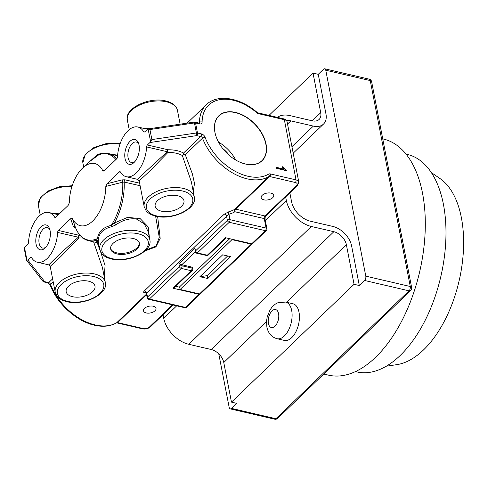 <?xml version="1.0" encoding="UTF-8"?>
<svg xmlns="http://www.w3.org/2000/svg" width="488" height="488" viewBox="0 0 488 488"><rect width="100%" height="100%" fill="white"/><g stroke="black" fill="none" stroke-linecap="round" stroke-linejoin="round"><path stroke-width="0.73" d="M235.478 112.411A31.189 20.215 46.1 0 0 216.745 138.336A31.189 20.215 46.1 0 0 239.437 161.955A31.189 20.215 46.1 0 0 245.513 164.041A31.189 20.215 46.1 0 0 266.07 144.18A31.189 20.215 46.1 0 0 235.478 112.411M239.394 161.937A31.031 20.112 46.1 0 0 245.397 163.992A31.031 20.112 46.1 0 0 261.513 161.046A31.031 20.112 46.1 0 0 262.209 134.322A31.031 20.112 46.1 0 0 235.417 112.63A31.031 20.112 46.1 0 0 218.532 116.315A31.031 20.112 46.1 0 0 216.764 138.379M133.126 238.455A14.671 7.887 169 0 0 117.596 240.377A14.671 7.887 169 0 0 110.666 248.996A14.671 7.887 169 0 0 117.01 253.943A14.671 7.887 169 0 0 132.547 252.021A14.671 7.887 169 0 0 139.47 243.402A14.671 7.887 169 0 0 133.126 238.455M110.599 248.465A14.671 7.887 169 0 0 116.809 252.882A14.671 7.887 169 0 0 131.912 251.161A14.671 7.887 169 0 0 139.336 242.878M144.515 308.367A6.381 3.428 169 0 0 143.49 310.801A6.381 3.428 169 0 0 148.236 313.168A6.381 3.428 169 0 0 154.983 310.807A6.381 3.428 169 0 0 156.014 308.367A6.381 3.428 169 0 0 151.262 306.006A6.381 3.428 169 0 0 144.515 308.367M262.215 195.273A6.381 3.428 169 0 0 261.19 197.707A6.381 3.428 169 0 0 265.936 200.074A6.381 3.428 169 0 0 272.682 197.707A6.381 3.428 169 0 0 273.713 195.273A6.381 3.428 169 0 0 268.961 192.912A6.381 3.428 169 0 0 262.215 195.273M139.062 145.137A12.761 6.881 -76.9 0 0 138.574 143.332A12.761 6.881 -76.9 0 0 129.375 141.971A12.761 6.881 -76.9 0 0 125.05 158.606A12.761 6.881 -76.9 0 0 134.133 162.412A12.761 6.881 -76.9 0 0 139.062 145.137M138.897 144.387A10.529 5.679 -76.9 0 0 136.274 142.045A10.529 5.679 -76.9 0 0 129.899 146.772A10.529 5.679 -76.9 0 0 128.112 157.85A10.529 5.679 -76.9 0 0 131.504 162.547A10.529 5.679 -76.9 0 0 134.889 161.607M50.087 230.635A12.761 6.881 -76.9 0 0 49.599 228.823A12.761 6.881 -76.9 0 0 40.4 227.463A12.761 6.881 -76.9 0 0 36.075 244.098A12.761 6.881 -76.9 0 0 45.158 247.904A12.761 6.881 -76.9 0 0 50.087 230.635M49.922 229.885A10.529 5.679 -76.9 0 0 47.299 227.542A10.529 5.679 -76.9 0 0 40.925 232.27A10.529 5.679 -76.9 0 0 39.132 243.347A10.529 5.679 -76.9 0 0 42.529 248.044A10.529 5.679 -76.9 0 0 45.915 247.099M88.639 281.204A14.671 7.887 169 0 0 73.108 283.125A14.671 7.887 169 0 0 66.179 291.745A14.671 7.887 169 0 0 72.523 296.686A14.671 7.887 169 0 0 88.06 294.77A14.671 7.887 169 0 0 94.983 286.145A14.671 7.887 169 0 0 88.639 281.204M177.614 195.712A14.671 7.887 169 0 0 162.083 197.628A14.671 7.887 169 0 0 155.153 206.253A14.671 7.887 169 0 0 161.498 211.194A14.671 7.887 169 0 0 177.034 209.273A14.671 7.887 169 0 0 183.958 200.653A14.671 7.887 169 0 0 177.614 195.712M98.314 242.286L96.429 240.218A1.915 1.842 174.4 0 1 98.21 241.719L99.711 249.484A25.516 13.719 -11 0 1 111.758 234.49A25.516 13.719 -11 0 1 138.775 231.153A25.516 13.719 -11 0 1 149.81 239.748L148.334 232.154L144.363 223.925L136.408 219.002C129.454 218.093 122.512 220.106 115.571 225.041L111.423 226.798C103.535 228.738 99.162 232.941 98.308 239.401A1.915 1.311 5 0 0 97.539 238.528C98.338 231.776 102.895 227.396 111.221 225.389L114.32 223.022L127.539 217.404L140.099 218.551L148.224 226.914L149.432 237.802M31.635 257.774L30.317 257.469A1.915 1.031 103.1 0 1 31.055 257.188A1.915 1.031 103.1 0 1 31.494 257.536A25.516 13.762 -76.9 0 0 37.295 262.221L48.757 264.886L58.847 254.87L78.3 237.229A1.915 1.08 -134 0 0 78.977 237.93L60.61 256.737L50.203 266.387L55.223 292.233A25.516 13.719 -11 0 1 67.271 277.239A25.516 13.719 -11 0 1 94.288 273.896A25.516 13.719 -11 0 1 105.323 282.491L102.376 267.339L93.794 242.408M139.178 180.889L144.198 206.735A25.516 13.719 -11 0 1 156.245 191.741A25.516 13.719 -11 0 1 183.262 188.405A25.516 13.719 -11 0 1 194.297 196.999L191.351 181.841L182.317 155.513A25.516 13.719 169 0 0 176.436 153.293A25.516 13.719 169 0 0 167.951 152.439L149.59 171.239L139.178 180.889L137.732 179.389L140.05 176.79L167.274 151.737A1.915 1.08 -134 0 0 167.951 152.439A1.915 0.518 -90.7 0 1 168.055 149.779A27.432 14.744 -11 0 1 183.5 153.086L183.579 154.202L182.317 155.513M286.249 169.983L286.383 170.66L276.312 168.311L276.11 167.274L283.986 169.104L282.027 166.658L283.192 166.933L286.249 169.983L285.944 170.556M149.932 129.546L151.884 139.574L196.408 132.98L196.749 135.603L149.926 142.539L150.603 141.544L148.096 128.923L194.212 122.091L194.456 122.946L149.932 129.546L148.151 128.917L144.826 131.772A1.915 1.031 103.1 0 1 144.082 132.053A1.915 1.031 103.1 0 1 143.649 131.699A25.516 13.762 -76.9 0 0 137.842 127.02A25.516 13.762 -76.9 0 0 117.51 156.819A1.915 1.031 103.1 0 1 116.723 158.771L104.499 170.519L103.627 171.062L102.767 170.696A31.897 17.208 -76.9 0 0 82.387 168.269A31.897 17.208 -76.9 0 0 69.32 202.837L68.076 205.515L55.852 217.264A1.915 1.031 103.1 0 1 55.107 217.544A1.915 1.031 103.1 0 1 54.674 217.197A25.516 13.762 -76.9 0 0 48.867 212.512A25.516 13.762 -76.9 0 0 28.536 242.31A1.915 1.031 103.1 0 1 27.749 244.268L24.54 247.691L24.4 249.301L26.511 260.171M24.54 247.691L26.992 260.317L27.785 259.897L44.725 281.68A1.915 1.555 142.1 0 1 42.907 281.271L26.541 260.226M30.317 257.469L27.785 259.897M37.295 262.221A25.516 13.762 -76.9 0 0 57.633 232.422A1.915 1.031 103.1 0 1 58.414 230.464L79.08 235.277A1.915 0.518 -90.7 0 0 78.977 237.93A25.516 13.719 169 0 1 82.991 238.083M70.644 218.715L72.377 218.539L75.487 227.597A1.915 1.61 -19.4 0 0 73.389 226.694L70.644 218.715L58.414 230.464M72.377 218.539A31.897 17.208 -76.9 0 0 92.702 221.021A31.897 17.208 -76.9 0 0 105.817 186.404L107.061 183.72L122.104 179.883L122.75 182.183L105.817 186.404M120.615 172.282L119.292 171.971L107.061 183.72M119.292 171.971A1.915 1.031 103.1 0 1 120.036 171.691A1.915 1.031 103.1 0 1 120.469 172.044A25.516 13.762 -76.9 0 0 126.276 176.723A25.516 13.762 -76.9 0 0 146.607 146.925A1.915 1.031 103.1 0 1 147.394 144.973L168.055 149.779A1.915 1.031 -76.9 0 0 167.274 151.737L146.607 146.925M149.926 142.539L147.394 144.973M251.686 243.811L265.344 230.684A1.915 1.238 46.1 0 0 266.363 230.476L252.705 243.603A1.915 1.238 -133.9 0 1 251.686 243.811L225.529 237.717L207.315 255.224L197.372 252.906L229.25 222.278A1.915 1.031 -76.9 0 0 229.994 219.685L266.088 228.085L264.24 218.581L234.941 211.761A1.915 1.44 59.5 0 1 234.819 209.254L268.796 176.607A47.842 31.006 -133.9 0 1 247.141 178.84A47.842 31.006 -133.9 0 1 202.52 138.153A1.915 0.805 -20.7 0 1 205.045 137.189A45.933 29.768 46.1 0 0 247.886 176.247A45.933 29.768 46.1 0 0 268.674 174.106A3.825 2.483 46.1 0 1 270.407 173.923L296.045 179.895L284.345 119.7L258.701 113.728A1.915 1.031 -76.9 0 0 258.085 112.874L283.729 118.846C285.358 119.066 286.486 120.072 287.103 121.847A6.381 3.428 169 0 0 284.345 119.7A1.915 1.031 -76.9 0 0 283.729 118.846M199.903 276.702L207.748 278.532L230.519 256.651L222.674 254.827L199.903 276.702L207.193 275.647L227.652 255.986M252.351 243.939L200.507 293.758A1.915 1.238 -133.9 0 1 199.488 293.959L180.133 289.457L231.977 239.639L251.332 244.146A1.915 1.238 46.1 0 0 252.351 243.939A1.915 1.238 46.1 0 0 252.503 243.744M96.325 240.249L99.753 249.685M100.772 252.284L105.066 265.49L104.279 277.129M146.961 292.995C146.254 293.562 146.168 293.544 146.699 292.94A1.915 1.238 46.1 0 0 144.826 290.994A1.915 1.238 46.1 0 0 144.302 290.964C143.204 292.214 143.429 292.696 144.966 292.416A1.915 1.373 -104.7 0 1 145.247 292.221M195.188 251.692A1.915 1.915 0 0 0 196.627 253.187A1.915 1.031 -76.9 0 0 197.372 252.906A1.915 1.238 46.1 0 1 195.493 250.96A1.915 1.031 169 0 0 195.188 251.692L194.98 248.319L195.493 250.96L227.371 220.332L226.566 216.196L228.933 214.232A1.915 1.373 75.3 0 1 229.043 211.633L224.169 214.22L144.302 290.964M183.5 153.086L200.733 136.53A1.915 1.238 46.1 0 1 202.52 138.153L185.287 154.714L192.357 173.844L194.511 183.36L193.254 191.631M157.648 216.544L160.186 238.376L155.928 246.885L145.04 250.881M139.629 183.207L124.959 179.797L122.104 179.883M73.389 226.694L75.634 227.969M142.106 128.008L149.914 128.655M53.131 213.506L59.444 213.811M145.802 250.149L156.142 245.982L159.277 237.4L155.611 216.129M85.107 165.639L97.393 154.623L101.62 153.262L105.219 153.342M108.409 153.629L117.62 155.208M98.21 241.719L98.308 239.401M102.767 170.696L104.902 170.135M98.808 154.763L88.31 162.541L82.387 168.269M172.984 288.207L191.198 270.706A1.915 1.238 46.1 0 0 192.217 270.498L174.002 288.005A1.915 1.238 -133.9 0 1 172.984 288.207L199.141 294.294A1.915 1.238 46.1 0 0 200.159 294.093A1.915 1.238 46.1 0 0 200.306 293.898M195.218 251.839L181.798 264.74L191.735 267.058A1.915 1.031 -11 0 1 192.565 267.699L192.766 268.754A1.915 1.031 169 0 0 191.943 268.113L191.735 267.058M231.891 239.199L231.977 239.639M180.133 289.457L179.621 286.816L229.702 238.693M175.741 286.328L179.706 287.255M207.748 278.532L207.193 275.647M276.196 167.707L283.632 169.44L283.986 169.104M282.339 167.152L283.192 166.933M282.839 167.268L285.901 170.318M101.62 153.262A1.915 0.622 -92.4 0 1 101.48 153.86M115.876 159.588A44.091 23.784 -76.9 0 0 97.606 155.361A1.915 0.372 55.8 0 0 97.393 154.623M151.884 139.574L150.603 141.544M224.169 214.22A1.915 1.238 46.1 0 1 224.694 214.25A1.915 1.238 46.1 0 1 226.566 216.196L146.699 292.94L147.504 297.07L179.383 266.442A1.915 1.031 169 0 1 182 265.795L191.943 268.113A1.915 1.031 -76.9 0 1 191.198 270.706L181.255 268.394A1.915 1.031 -76.9 0 0 182 265.795L181.798 264.74L178.87 263.801L194.98 248.319M111.423 226.798A1.915 0.824 78.2 0 0 111.221 225.389A44.091 23.784 -76.9 0 0 122.75 182.183L124.172 182.03A44.652 24.089 103.1 0 1 114.32 223.022L115.571 225.041M185.287 154.714L183.579 154.202M88.56 240.7A44.652 24.089 103.1 0 0 96.429 240.218L97.539 238.528A44.091 23.784 -76.9 0 1 75.487 227.597L75.494 227.615C78.409 234.838 82.771 239.199 88.56 240.7L98.454 243M145.424 292.153L146.339 293.392L147.193 297.802A1.915 1.031 -11 0 1 147.504 297.07A1.915 1.238 -133.9 0 0 149.383 299.022L185.477 307.422L199.141 294.294M26.992 260.317L26.547 260.006L26.992 260.317M229.604 155.684A25.199 16.33 46.1 0 0 222.619 148.413M235.698 160.009A29.561 19.16 46.1 0 0 218.539 142.154M277.08 338.715L284.4 340.423A18.819 10.15 -76.9 0 0 295.801 331.968A18.819 10.15 -76.9 0 0 299.004 312.161A18.819 10.15 -76.9 0 0 292.934 303.762L285.608 302.06A18.819 10.15 103.1 0 1 291.678 310.459A18.819 10.15 103.1 0 1 288.481 330.26A18.819 10.15 103.1 0 1 277.08 338.715C271.633 337.196 268.235 333.322 266.875 327.094L266.533 321.311L267.192 316.968L270.077 309.819L272.31 306.775L275.336 304.115L277.8 302.774L285.608 302.06M431.331 172.563L440.078 178.608A97.649 52.673 103.1 0 1 461.367 217.624A97.649 52.673 103.1 0 1 396.768 364.658L386.252 366.22M406.059 154.135L407.419 154.452A111.636 60.219 103.1 0 1 443.409 204.277A111.636 60.219 103.1 0 1 424.432 321.769A111.636 60.219 103.1 0 1 356.801 371.911L355.441 371.594M382.745 138.885L383.434 139.043A121.207 65.38 103.1 0 1 422.51 193.138A121.207 65.38 103.1 0 1 401.905 320.701A121.207 65.38 103.1 0 1 328.473 375.138L323.77 374.046M285.639 196.914L286.334 200.483A25.516 16.537 46.1 0 0 311.368 226.475L333.859 231.709A12.761 8.272 -133.9 0 1 346.376 244.708L354.075 284.309L359.308 285.529L351.61 245.928A19.136 12.401 46.1 0 0 332.834 226.432L310.337 221.192A19.136 12.401 -133.9 0 1 291.568 201.703L289.848 192.87M163.035 314.723L163.73 318.286A25.516 16.537 46.1 0 0 188.764 344.284L211.261 349.518A12.761 8.272 -133.9 0 1 223.772 362.511L231.471 402.118L236.704 403.332L231.452 408.383L275.915 418.735L409.029 290.83L364.56 280.478L359.308 285.529M354.075 284.309L231.471 402.118M286.486 120.487A19.136 12.401 -133.9 0 1 290.836 120.865L313.333 126.105A19.136 12.401 46.1 0 0 323.514 124.062A19.136 12.401 46.1 0 0 325.947 113.918L318.249 74.316L313.022 73.096L320.72 112.697A12.761 8.272 -133.9 0 1 319.097 119.462A12.761 8.272 -133.9 0 1 312.308 120.823L289.811 115.589A25.516 16.537 46.1 0 0 277.367 117.364M313.022 73.096L268.986 115.412M318.249 74.316L323.507 69.266A3.19 1.72 -76.9 0 1 324.746 68.802A3.19 1.72 -76.9 0 1 325.77 70.223L365.799 276.153L410.268 286.505L370.24 80.575L325.77 70.223M274.683 419.198A3.19 3.19 0 0 0 277.617 418.393A3.19 2.068 -133.9 0 1 275.915 418.735A3.19 1.72 103.1 0 1 274.683 419.198L230.214 408.846A3.19 1.72 -76.9 0 1 229.183 407.425L218.77 353.843M230.214 408.846A3.19 1.72 -76.9 0 0 231.452 408.383M364.56 280.478A3.19 1.72 -76.9 0 0 365.799 276.153M112.106 258.652A23.601 12.688 169 0 0 144.424 250.704A23.601 12.688 169 0 0 138.031 233.746A23.601 12.688 169 0 0 105.713 241.694A23.601 12.688 169 0 0 112.106 258.652M127.368 120.139C124.117 108.415 149.291 96.545 165.81 100.955C172.459 102.584 176.345 105.731 177.461 110.404A25.516 13.719 169 0 0 166.426 101.809A25.516 13.719 169 0 0 139.416 105.146A25.516 13.719 169 0 0 127.368 120.139L129.216 129.637M156.593 215.903A23.601 12.688 169 0 0 188.911 207.955A23.601 12.688 169 0 0 182.518 190.997A23.601 12.688 169 0 0 150.2 198.945A23.601 12.688 169 0 0 156.593 215.903M67.618 301.401A23.601 12.688 169 0 0 99.936 293.453A23.601 12.688 169 0 0 93.543 276.495A23.601 12.688 169 0 0 61.226 284.443A23.601 12.688 169 0 0 67.618 301.401M146.601 294.764L117.632 322.599A1.915 1.238 46.1 0 0 116.766 322.69A1.915 1.44 -120.5 0 1 116.565 322.842C110.373 326.368 102.974 327.155 94.373 325.197C76.348 321.299 56.925 303.585 50.179 284.955A1.915 0.805 -20.7 0 1 50.49 284.236A47.842 31.006 46.1 0 0 95.111 324.916A47.842 31.006 46.1 0 0 116.766 322.69L146.479 294.136M198.823 123.025L199.458 122.415A47.842 31.006 -133.9 0 1 206.296 104.737L187.142 123.141M199.525 123.903L195.548 122.976A1.915 1.031 -76.9 0 0 194.925 122.122L198.909 123.049A1.915 1.031 103.1 0 1 199.525 123.903A3.825 2.483 46.1 0 0 202.111 122.079A45.933 29.768 46.1 0 1 256.737 112.691A3.825 2.483 46.1 0 0 258.701 113.728M195.548 122.976L197.494 133.004L201.477 133.932A1.915 1.031 103.1 0 1 200.733 136.53L196.749 135.603A1.915 1.031 103.1 0 0 197.494 133.004A1.915 1.031 169 0 0 196.408 132.98L194.456 122.946A1.915 1.031 169 0 1 195.548 122.976M205.045 137.189A3.825 2.483 46.1 0 0 201.477 133.932M266.363 230.476A1.915 1.915 0 0 0 266.918 228.732A1.915 1.031 169 0 0 266.088 228.085A1.915 1.031 -76.9 0 1 265.344 230.684L229.25 222.278A1.915 1.238 46.1 0 1 227.371 220.332A1.915 1.031 -11 0 1 229.994 219.685L228.933 214.232A49.758 32.251 -133.9 0 0 234.941 211.761A1.915 1.031 103.1 0 1 235.68 209.169L264.984 215.989L296.515 185.696A4.465 2.403 169 0 0 295.301 182.488L269.663 176.522L235.68 209.169A1.915 1.238 46.1 0 0 234.819 209.254A47.842 31.006 46.1 0 1 229.043 211.633M199.488 293.959L251.332 244.146M53.168 281.661L50.49 284.236A1.915 1.238 46.1 0 0 48.702 282.607L52.625 278.843M145.448 292.281A47.842 31.006 -133.9 0 1 144.966 292.416M173.149 305.006L150.408 326.862C148.187 328.705 145.564 329.363 142.533 328.845L116.888 322.879A1.915 1.031 -76.9 0 0 117.632 322.599L143.271 328.57A4.465 2.403 169 0 0 149.389 327.064L172.502 304.854M57.633 232.422L78.3 237.229A1.915 1.031 -76.9 0 1 79.08 235.277A27.432 14.744 -11 0 1 79.989 235.271M42.907 281.271A1.915 1.915 0 0 0 43.981 281.96A1.915 1.031 103.1 0 0 44.725 281.68L48.702 282.607A1.915 1.031 -76.9 0 1 47.964 282.887L50.179 284.955M54.674 217.197L55.656 217.422M143.649 131.699L144.631 131.931M71.956 186.52A25.516 13.719 169 0 0 38.393 205.631L40.242 215.129M98.643 154.83C102.12 153.342 105.512 152.97 108.806 153.714A44.652 24.089 103.1 0 1 116.723 158.771M140.117 185.745L124.172 182.03A1.915 1.031 -76.9 0 1 124.959 179.797M119.969 144.167A25.516 13.719 169 0 0 93.952 148.364A25.516 13.719 169 0 0 82.881 162.888L83.68 167.018M200.159 294.093L186.495 307.22A1.915 1.238 -133.9 0 1 185.477 307.422A1.915 1.031 103.1 0 1 184.739 307.702L148.639 299.303A1.915 1.031 -76.9 0 0 149.383 299.022L181.255 268.394A1.915 1.238 -133.9 0 1 179.383 266.442L178.87 263.801M295.301 182.488A1.915 1.031 -76.9 0 0 296.045 179.895A6.381 3.428 -11 0 1 298.802 182.042L287.103 121.847M256.737 112.691L256.92 112.24C239.846 97.374 217.178 93.739 206.296 104.737M202.111 122.079A1.915 1.214 -179.6 0 0 199.458 122.415A1.915 1.238 46.1 0 1 199.232 123.08M208.327 255.017A1.915 1.238 -133.9 0 1 207.315 255.224A1.915 1.031 -76.9 0 1 206.57 255.505A1.915 1.915 0 0 0 208.327 255.017L226.176 237.869M298.802 182.042L297.527 185.489A1.915 1.238 -133.9 0 1 296.515 185.696M268.674 174.106A1.915 1.44 -120.5 0 1 268.796 176.607A1.915 1.238 46.1 0 1 269.663 176.522A1.915 1.031 -76.9 0 0 270.407 173.923M297.527 185.489L266.003 215.787A1.915 1.238 -133.9 0 1 264.984 215.989A1.915 1.031 103.1 0 0 264.24 218.581A1.915 1.031 -11 0 1 265.069 219.228L266.918 228.732M75.457 227.536A1.915 1.031 -76.9 0 0 74.981 227.817M150.408 326.862A1.915 1.238 -133.9 0 1 149.389 327.064M142.533 328.845A1.915 1.031 -76.9 0 0 143.271 328.57M268.418 323.44A9.248 4.99 -76.9 0 0 274.988 326.216A9.248 4.99 -76.9 0 0 278.575 313.68A9.248 4.99 -76.9 0 0 272.011 310.905A9.248 4.99 -76.9 0 0 268.418 323.44M346.376 244.708L286.48 302.261M266.527 321.433L223.772 362.511M320.72 112.697L312.271 120.817M410.268 286.505A3.19 1.72 103.1 0 1 409.029 290.83A3.19 2.068 -133.9 0 0 410.725 290.488A3.19 3.19 0 0 0 411.646 287.578A3.19 1.714 169 0 0 410.268 286.505M370.24 80.575A3.19 1.714 -11 0 1 371.618 81.648A3.19 3.19 0 0 0 369.209 79.154A3.19 1.72 103.1 0 1 370.24 80.575M286.334 200.483L265.344 220.649M176.693 305.83L163.73 318.286M311.368 226.475L188.764 344.284M333.859 231.709L211.261 349.518M290.836 120.865L287.53 124.05M313.333 126.105L291.928 146.674M149.81 239.748C153.061 251.472 127.886 263.343 111.368 258.933C107.024 257.914 103.791 256.127 101.669 253.583L99.711 249.484M194.297 196.999C197.549 208.724 172.374 220.594 155.855 216.184C151.512 215.165 148.279 213.384 146.156 210.834L144.198 206.735M105.323 282.491C108.574 294.215 83.399 306.086 66.88 301.682C62.537 300.657 59.304 298.876 57.181 296.332L55.223 292.233M180.139 124.178L177.461 110.404M48.867 212.512L58.468 214.75M126.276 176.723L137.732 179.389M137.842 127.02L147.449 129.253M108.806 153.714L117.578 155.757M258.085 112.874L256.92 112.24M194.925 122.122A1.915 1.915 0 0 0 194.212 122.091M196.627 253.187L206.57 255.505M266.003 215.787C265.32 216.391 265.008 217.538 265.069 219.228M192.217 270.498A1.915 1.915 0 0 0 192.766 268.754M147.193 297.802A1.915 1.915 0 0 0 148.639 299.303M184.739 307.702A1.915 1.915 0 0 0 186.495 307.22M50.203 266.381L48.757 264.886M116.888 322.879L116.541 322.855M43.981 281.96L47.964 282.887M120.213 143.466L106.994 143.362L94.025 147.443L85.113 154.55L82.881 162.888M72.206 185.733L59.603 186.648L47.952 191.046L40.23 197.872L38.393 205.631M411.646 287.578L371.618 81.648M369.209 79.154L324.746 68.802M277.617 418.393L410.725 290.488M323.514 124.062L293.196 153.195"/></g></svg>
